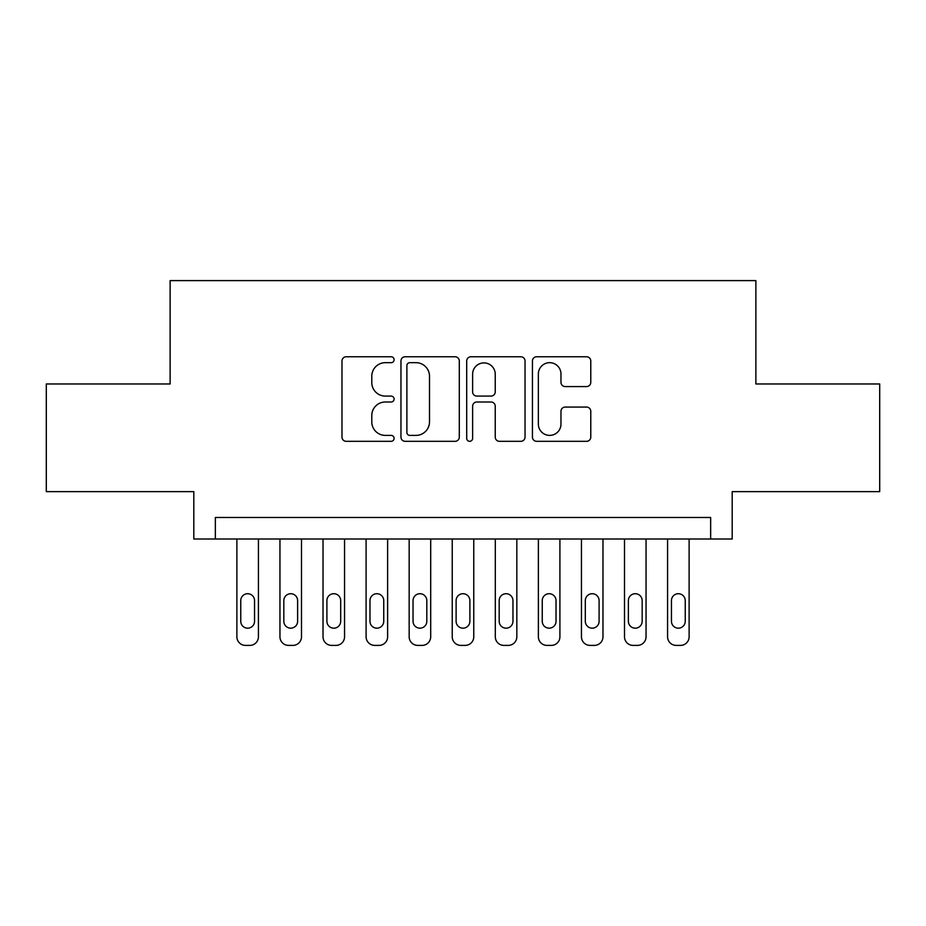 <?xml version="1.0" encoding="UTF-8"?>
<svg xmlns="http://www.w3.org/2000/svg" width="926" height="926" viewBox="0 0 926 926"><rect width="100%" height="100%" fill="white"/><g stroke="black" fill="none" stroke-linecap="round" stroke-linejoin="round"><path stroke-width="1.39" d="M394.094 359.728A2.963 2.963 0 0 0 391.131 356.765L346.208 356.765A4.225 4.225 0 0 0 341.983 360.99L341.983 437.095A4.225 4.225 0 0 0 346.208 441.32L391.131 441.32A2.963 2.963 0 0 0 394.094 438.357A2.963 2.963 0 0 0 391.131 435.394L385.32 435.394A13.531 13.531 0 0 1 371.789 421.874L371.789 415.531A13.531 13.531 0 0 1 385.32 402L391.131 402A2.963 2.963 0 0 0 394.094 399.037A2.963 2.963 0 0 0 391.131 396.085L385.32 396.085A13.531 13.531 0 0 1 371.789 382.554L371.789 376.211A13.531 13.531 0 0 1 385.32 362.679L391.131 362.679A2.963 2.963 0 0 0 394.094 359.728M586.552 386.57A4.225 4.225 0 0 0 590.776 382.345L590.776 360.99A4.225 4.225 0 0 0 586.552 356.765L536.663 356.765A4.225 4.225 0 0 0 532.438 360.99L532.438 437.095A4.225 4.225 0 0 0 536.663 441.32L586.552 441.32A4.225 4.225 0 0 0 590.776 437.095L590.776 411.306A4.225 4.225 0 0 0 586.552 407.07L565.207 407.07A4.225 4.225 0 0 0 560.971 411.306L560.971 424.085A11.309 11.309 0 0 1 549.662 435.394A11.309 11.309 0 0 1 538.353 424.085L538.353 373.988A11.309 11.309 0 0 1 549.662 362.679A11.309 11.309 0 0 1 560.971 373.988L560.971 382.345A4.225 4.225 0 0 0 565.207 386.57L586.552 386.57M710.647 539.013L732.188 539.013L732.188 491.637L879.7 491.637L879.7 383.966L755.871 383.966L755.871 280.601L170.129 280.601L170.129 383.966L46.3 383.966L46.3 491.637L193.812 491.637L193.812 539.013L710.647 539.013L710.647 517.484L215.353 517.484L215.353 539.013M459.296 360.99A4.225 4.225 0 0 0 455.071 356.765L405.183 356.765A4.225 4.225 0 0 0 400.958 360.99L400.958 437.095A4.225 4.225 0 0 0 405.183 441.32L455.071 441.32A4.225 4.225 0 0 0 459.296 437.095L459.296 360.99M470.929 356.765L520.817 356.765A4.225 4.225 0 0 1 525.042 360.99L525.042 437.095A4.225 4.225 0 0 1 520.817 441.32L499.461 441.32A4.225 4.225 0 0 1 495.236 437.095L495.236 406.225A4.225 4.225 0 0 0 491.011 402L476.844 402A4.225 4.225 0 0 0 472.619 406.225L472.619 438.357A2.963 2.963 0 0 1 469.656 441.32A2.963 2.963 0 0 1 466.704 438.357L466.704 360.99A4.225 4.225 0 0 1 470.929 356.765M409.836 362.679A2.963 2.963 0 0 0 406.884 365.643L406.884 432.442A2.963 2.963 0 0 0 409.836 435.394L415.971 435.394A13.531 13.531 0 0 0 429.502 421.874L429.502 376.211A13.531 13.531 0 0 0 415.971 362.679L409.836 362.679M495.236 374.208A11.309 11.309 0 0 0 483.928 362.899A11.309 11.309 0 0 0 472.619 374.208L472.619 391.86A4.225 4.225 0 0 0 476.844 396.085L491.011 396.085A4.225 4.225 0 0 0 495.236 391.86L495.236 374.208M258.423 539.013L258.423 636.787A8.612 8.612 0 0 1 249.8 645.399L245.494 645.399A8.612 8.612 0 0 1 236.882 636.787L236.882 539.013M254.546 621.277L254.546 600.604A6.887 6.887 0 0 0 247.647 593.716A6.887 6.887 0 0 0 240.76 600.604L240.76 621.277A6.887 6.887 0 0 0 247.647 628.175A6.887 6.887 0 0 0 254.546 621.277M301.494 539.013L301.494 636.787A8.612 8.612 0 0 1 292.871 645.399L288.565 645.399A8.612 8.612 0 0 1 279.953 636.787L279.953 539.013M297.616 621.277L297.616 600.604A6.887 6.887 0 0 0 290.718 593.716A6.887 6.887 0 0 0 283.831 600.604L283.831 621.277A6.887 6.887 0 0 0 290.718 628.175A6.887 6.887 0 0 0 297.616 621.277M344.553 539.013L344.553 636.787A8.612 8.612 0 0 1 335.941 645.399L331.635 645.399A8.612 8.612 0 0 1 323.024 636.787L323.024 539.013M340.687 621.277L340.687 600.604A6.887 6.887 0 0 0 333.788 593.716A6.887 6.887 0 0 0 326.901 600.604L326.901 621.277A6.887 6.887 0 0 0 333.788 628.175A6.887 6.887 0 0 0 340.687 621.277M387.624 539.013L387.624 636.787A8.612 8.612 0 0 1 379.012 645.399L374.706 645.399A8.612 8.612 0 0 1 366.094 636.787L366.094 539.013M383.746 621.277L383.746 600.604A6.887 6.887 0 0 0 376.859 593.716A6.887 6.887 0 0 0 369.972 600.604L369.972 621.277A6.887 6.887 0 0 0 376.859 628.175A6.887 6.887 0 0 0 383.746 621.277M430.694 539.013L430.694 636.787A8.612 8.612 0 0 1 422.082 645.399L417.776 645.399A8.612 8.612 0 0 1 409.165 636.787L409.165 539.013M426.817 621.277L426.817 600.604A6.887 6.887 0 0 0 419.929 593.716A6.887 6.887 0 0 0 413.042 600.604L413.042 621.277A6.887 6.887 0 0 0 419.929 628.175A6.887 6.887 0 0 0 426.817 621.277M473.765 539.013L473.765 636.787A8.612 8.612 0 0 1 465.153 645.399L460.847 645.399A8.612 8.612 0 0 1 452.235 636.787L452.235 539.013M469.887 621.277L469.887 600.604A6.887 6.887 0 0 0 463 593.716A6.887 6.887 0 0 0 456.113 600.604L456.113 621.277A6.887 6.887 0 0 0 463 628.175A6.887 6.887 0 0 0 469.887 621.277M516.835 539.013L516.835 636.787A8.612 8.612 0 0 1 508.224 645.399L503.918 645.399A8.612 8.612 0 0 1 495.306 636.787L495.306 539.013M512.958 621.277L512.958 600.604A6.887 6.887 0 0 0 506.071 593.716A6.887 6.887 0 0 0 499.183 600.604L499.183 621.277A6.887 6.887 0 0 0 506.071 628.175A6.887 6.887 0 0 0 512.958 621.277M559.906 539.013L559.906 636.787A8.612 8.612 0 0 1 551.294 645.399L546.988 645.399A8.612 8.612 0 0 1 538.376 636.787L538.376 539.013M556.028 621.277L556.028 600.604A6.887 6.887 0 0 0 549.141 593.716A6.887 6.887 0 0 0 542.254 600.604L542.254 621.277A6.887 6.887 0 0 0 549.141 628.175A6.887 6.887 0 0 0 556.028 621.277M602.976 539.013L602.976 636.787A8.612 8.612 0 0 1 594.365 645.399L590.059 645.399A8.612 8.612 0 0 1 581.447 636.787L581.447 539.013M599.099 621.277L599.099 600.604A6.887 6.887 0 0 0 592.212 593.716A6.887 6.887 0 0 0 585.313 600.604L585.313 621.277A6.887 6.887 0 0 0 592.212 628.175A6.887 6.887 0 0 0 599.099 621.277M646.047 539.013L646.047 636.787A8.612 8.612 0 0 1 637.435 645.399L633.129 645.399A8.612 8.612 0 0 1 624.506 636.787L624.506 539.013M642.169 621.277L642.169 600.604A6.887 6.887 0 0 0 635.282 593.716A6.887 6.887 0 0 0 628.384 600.604L628.384 621.277A6.887 6.887 0 0 0 635.282 628.175A6.887 6.887 0 0 0 642.169 621.277M689.118 539.013L689.118 636.787A8.612 8.612 0 0 1 680.506 645.399L676.2 645.399A8.612 8.612 0 0 1 667.577 636.787L667.577 539.013M685.24 621.277L685.24 600.604A6.887 6.887 0 0 0 678.353 593.716A6.887 6.887 0 0 0 671.454 600.604L671.454 621.277A6.887 6.887 0 0 0 678.353 628.175A6.887 6.887 0 0 0 685.24 621.277"/></g></svg>
